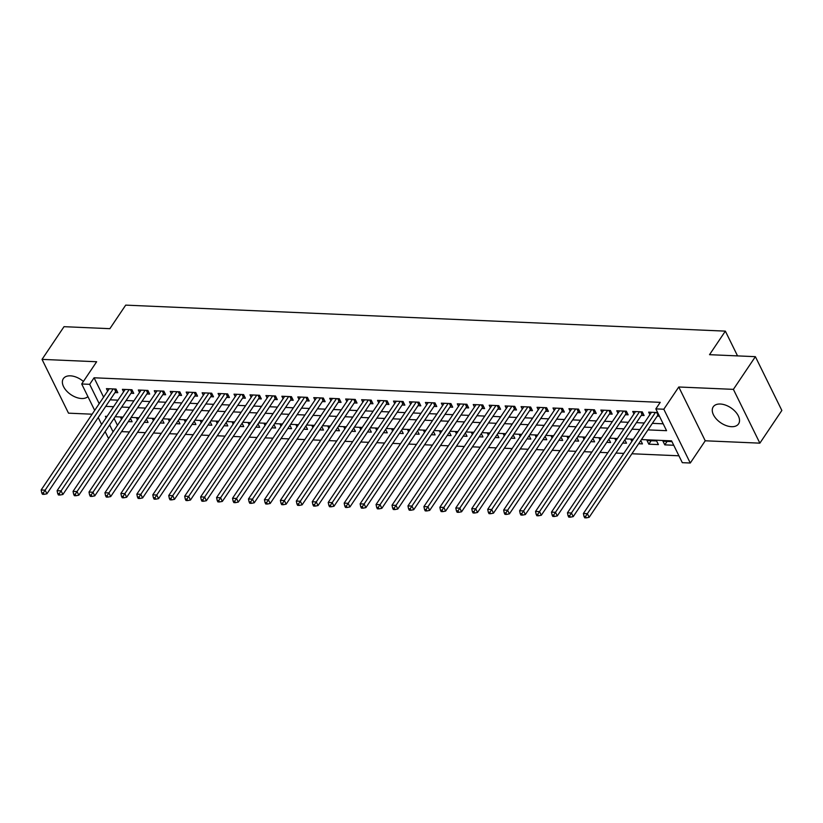 <?xml version="1.0" encoding="UTF-8"?>
<svg xmlns="http://www.w3.org/2000/svg" width="823" height="823" viewBox="0 0 823 823"><rect width="100%" height="100%" fill="white"/><g stroke="black" fill="none" stroke-linecap="round" stroke-linejoin="round"><path stroke-width="1.23" d="M83.401 381.461A15.267 9.043 -146.1 0 0 70.418 375.833A15.267 9.043 -146.1 0 0 63.34 378.652A15.267 9.043 -146.1 0 0 66.57 390.935A15.267 9.043 -146.1 0 0 81.58 398.517A15.267 9.043 -146.1 0 0 87.907 396.593M731.472 426.695A15.267 9.043 -146.1 0 0 738.56 423.876A15.267 9.043 -146.1 0 0 735.33 411.603A15.267 9.043 -146.1 0 0 720.31 404.021A15.267 9.043 -146.1 0 0 713.232 406.84A15.267 9.043 -146.1 0 0 716.463 419.113A15.267 9.043 -146.1 0 0 731.472 426.695M109.068 437.815L108.173 437.774L105.149 431.633M737.542 355.896L725.361 331.134L125.703 305.127L109.871 328.675L64.019 326.68L42.035 359.384L68.504 413.167L92.125 414.195M725.361 331.134L709.529 354.682L755.38 356.668L781.85 410.461L759.866 443.155L733.396 389.361L678.769 386.995L663.811 409.226L690.281 463.02L682.308 462.67L671.578 440.861L641.456 439.564M678.769 386.995L705.239 440.789L759.866 443.155M705.239 440.789L690.281 463.02M121.567 431.622L129.417 431.962M137.513 432.312L145.362 432.661M153.459 433.011L161.308 433.351M169.415 433.7L177.254 434.04M185.36 434.39L193.21 434.729M201.306 435.079L209.155 435.418M217.251 435.779L225.101 436.118M233.207 436.468L241.046 436.807M249.153 437.157L257.002 437.497M265.099 437.846L272.948 438.186M281.044 438.546L288.894 438.885M297 439.235L304.849 439.575M312.946 439.924L320.795 440.264M328.891 440.614L336.741 440.953M344.837 441.303L352.686 441.653M360.793 442.002L368.642 442.342M376.739 442.692L384.588 443.031M392.684 443.381L400.534 443.72M408.63 444.07L416.479 444.41M424.586 444.77L432.435 445.109M440.531 445.459L448.381 445.799M456.477 446.148L464.326 446.488M472.423 446.838L480.272 447.177M488.378 447.537L496.228 447.877M504.324 448.226L512.173 448.566M520.27 448.916L528.119 449.255M536.226 449.605L544.065 449.944M552.171 450.294L560.021 450.644M568.117 450.994L575.966 451.333M584.063 451.683L591.912 452.022M600.018 452.372L607.858 452.712M615.964 453.062L623.813 453.401M631.91 453.761L678.924 455.798M755.38 356.668L733.396 389.361M115.004 392.571L117.792 392.684L116.012 389.053L106.434 388.641L107.648 391.11M130.95 393.26L133.748 393.384L131.958 389.742L122.39 389.33L123.604 391.799M146.906 393.95L149.693 394.073L147.903 390.441L138.336 390.02L139.55 392.489M162.851 394.639L165.639 394.762L163.849 391.131L154.282 390.719L155.496 393.178M178.797 395.338L181.585 395.452L179.805 391.82L170.227 391.409L171.441 393.878M194.742 396.028L197.541 396.151L195.751 392.509L186.183 392.098L187.397 394.567M210.698 396.717L213.486 396.84L211.696 393.209L202.129 392.787L203.343 395.256M226.644 397.406L229.432 397.53L227.642 393.898L218.074 393.476L219.288 395.945M242.59 398.106L245.377 398.219L243.598 394.587L234.02 394.176L235.234 396.635M258.535 398.795L261.333 398.918L259.543 395.277L249.976 394.865L251.19 397.334M274.491 399.484L277.279 399.608L275.489 395.976L265.922 395.554L267.136 398.023M290.437 400.173L293.225 400.297L291.435 396.665L281.867 396.244L283.081 398.713M306.382 400.873L309.17 400.986L307.391 397.355L297.813 396.943L299.027 399.402M322.328 401.562L325.126 401.686L323.336 398.044L313.769 397.632L314.983 400.101M338.284 402.252L341.072 402.375L339.282 398.733L329.714 398.322L330.928 400.791M354.229 402.941L357.017 403.064L355.227 399.433L345.66 399.011L346.874 401.48M370.175 403.63L372.973 403.754L371.183 400.122L361.616 399.711L362.82 402.169M386.121 404.33L388.919 404.443L387.129 400.811L377.562 400.4L378.775 402.869M402.077 405.019L404.865 405.142L403.075 401.501L393.507 401.089L394.721 403.558M418.022 405.708L420.81 405.832L419.02 402.2L409.453 401.778L410.667 404.247M433.968 406.397L436.766 406.521L434.976 402.889L425.409 402.478L426.623 404.937M449.924 407.097L452.712 407.21L450.922 403.579L441.354 403.167L442.568 405.626M465.869 407.786L468.657 407.91L466.867 404.268L457.3 403.856L458.514 406.325M481.815 408.475L484.603 408.599L482.813 404.967L473.246 404.546L474.459 407.015M497.761 409.165L500.559 409.288L498.769 405.657L489.201 405.235L490.415 407.704M513.717 409.864L516.505 409.977L514.714 406.346L505.147 405.934L506.361 408.393M529.662 410.554L532.45 410.677L530.66 407.035L521.093 406.624L522.307 409.093M545.608 411.243L548.396 411.366L546.616 407.724L537.038 407.313L538.252 409.782M561.553 411.932L564.352 412.056L562.562 408.424L552.994 408.002L554.208 410.471M577.509 412.621L580.297 412.745L578.507 409.113L568.94 408.702L570.154 411.161M593.455 413.321L596.243 413.434L594.453 409.803L584.886 409.391L586.099 411.86M609.401 414.01L612.189 414.134L610.409 410.492L600.831 410.08L602.045 412.549M625.346 414.699L628.144 414.823L626.354 411.191L616.787 410.77L618.001 413.239M641.302 415.389L644.09 415.512L642.3 411.881L632.733 411.469L633.947 413.928M667.103 441.416L664.778 444.862L673.739 445.253M651.158 440.716L648.833 444.173L658.4 444.595L656.61 440.953L647.043 440.542L648.833 444.173M638.648 443.731L642.444 443.895L640.798 440.542M622.702 443.041L626.498 443.206L624.852 439.852M606.757 442.352L610.553 442.517L608.897 439.163M590.811 441.663L594.607 441.828L592.951 438.464M574.855 440.963L578.651 441.128L577.005 437.774M558.91 440.274L562.706 440.439L561.06 437.085M542.964 439.585L546.76 439.749L545.104 436.396M527.018 438.896L530.814 439.06L529.158 435.706M511.062 438.196L514.859 438.361L513.213 435.007M495.117 437.507L498.913 437.671L497.267 434.318M479.171 436.818L482.967 436.982L481.311 433.628M463.215 436.128L467.022 436.293L465.365 432.939M447.27 435.439L451.066 435.604L449.42 432.24M431.324 434.739L435.12 434.904L433.474 431.55M415.378 434.05L419.174 434.215L417.518 430.861M399.422 433.361L403.229 433.526L401.573 430.172M383.477 432.672L387.273 432.836L385.627 429.472M367.531 431.972L371.327 432.137L369.681 428.783M351.586 431.283L355.382 431.447L353.725 428.094M335.63 430.594L339.436 430.758L337.78 427.404M319.684 429.904L323.48 430.069L321.834 426.705M303.738 429.205L307.535 429.369L305.878 426.016M287.793 428.516L291.589 428.68L289.933 425.326M271.837 427.826L275.633 427.991L273.987 424.637M255.891 427.137L259.687 427.302L258.041 423.948M239.946 426.448L243.742 426.612L242.085 423.248M224 425.748L227.796 425.913L226.14 422.559M208.044 425.059L211.84 425.224L210.194 421.87M192.098 424.37L195.895 424.534L194.249 421.181M176.153 423.68L179.949 423.845L178.293 420.481M160.207 422.981L164.003 423.145L162.347 419.792M144.251 422.292L148.047 422.456L146.401 419.102M114.058 418.393L117.463 425.326M671.949 441.622L662.988 441.231L664.778 444.862M632.877 439.924L631.087 439.852L631.869 441.426M616.931 439.235L615.141 439.153L615.923 440.737M600.975 438.546L599.195 438.464L599.967 440.048M585.03 437.857L583.25 437.774L584.021 439.348M569.084 437.157L567.294 437.085L568.076 438.659M553.138 436.468L551.348 436.396L552.13 437.97M537.182 435.779L535.403 435.696L536.174 437.28M521.237 435.089L519.457 435.007L520.229 436.581M505.291 434.39L503.501 434.318L504.283 435.892M489.346 433.7L487.555 433.628L488.337 435.202M473.39 433.011L471.61 432.929L472.381 434.513M457.444 432.322L455.664 432.24L456.436 433.814M441.498 431.622L439.708 431.55L440.49 433.124M425.553 430.933L423.763 430.861L424.545 432.435M409.597 430.244L407.817 430.162L408.589 431.746M393.651 429.555L391.871 429.472L392.643 431.057M377.706 428.865L375.916 428.783L376.697 430.357M361.75 428.166L359.97 428.094L360.741 429.668M345.804 427.476L344.024 427.404L344.796 428.978M329.858 426.787L328.079 426.705L328.85 428.289M313.913 426.098L312.123 426.016L312.905 427.59M297.957 425.398L296.177 425.326L296.949 426.9M282.011 424.709L280.231 424.637L281.003 426.211M266.066 424.02L264.276 423.938L265.057 425.522M250.12 423.331L248.33 423.248L249.112 424.822M234.164 422.631L232.384 422.559L233.156 424.133M218.218 421.942L216.439 421.87L217.21 423.444M202.273 421.253L200.483 421.17L201.265 422.755M186.327 420.563L184.537 420.481L185.319 422.055M170.371 419.864L168.592 419.792L169.363 421.366M154.426 419.174L152.646 419.102L153.417 420.676M138.48 418.485L136.69 418.413L137.472 419.987M122.534 417.796L120.744 417.714L121.526 419.298M130.456 418.413L132.102 421.767L128.306 421.602M647.968 429.884L666.568 430.686L655.838 408.877L660.241 402.344L94.079 377.788L103.595 397.139M110.128 399.824L117.967 400.163M126.073 400.513L133.923 400.863M142.019 401.213L149.868 401.552M157.965 401.902L165.814 402.241M173.92 402.591L181.77 402.931M189.866 403.28L197.715 403.63M205.812 403.98L213.661 404.319M221.757 404.669L229.607 405.009M237.713 405.358L245.563 405.698M253.659 406.048L261.508 406.387M269.605 406.747L277.454 407.087M285.55 407.436L293.399 407.776M301.506 408.126L309.355 408.465M317.452 408.815L325.301 409.154M333.397 409.515L341.247 409.854M349.343 410.204L357.192 410.543M365.299 410.893L373.148 411.233M381.244 411.582L389.094 411.922M397.19 412.272L405.039 412.621M413.146 412.971L420.985 413.311M429.092 413.66L436.941 414M445.037 414.35L452.887 414.689M460.983 415.039L468.832 415.378M476.939 415.738L484.778 416.078M492.884 416.428L500.734 416.767M508.83 417.117L516.679 417.456M524.776 417.806L532.625 418.146M540.732 418.506L548.571 418.845M556.677 419.195L564.527 419.535M572.623 419.884L580.472 420.224M588.568 420.574L596.418 420.913M604.524 421.263L612.374 421.613M620.47 421.962L628.319 422.302M636.416 422.652L644.265 422.991M652.361 423.341L663.184 423.814M657.649 412.549L648.678 412.158L649.892 414.627M657.248 416.088L659.429 416.181M94.686 410.379L81.703 383.981L96.651 361.75L42.035 359.384M81.703 383.981L89.676 384.331L99.202 403.671M94.079 377.788L89.676 384.331M655.838 408.877L663.811 409.226M101.63 424.473L98.215 417.539M107.062 416.387L105.416 416.315L106.136 417.765M109.654 424.925L113.07 431.859M633.36 439.204L625.511 438.865M617.415 438.515L609.565 438.175M601.459 437.826L593.609 437.486M585.513 437.136L577.664 436.797M569.567 436.437L561.718 436.097M553.622 435.748L545.772 435.408M537.666 435.058L529.817 434.719M521.72 434.369L513.871 434.03M505.775 433.67L497.925 433.33M489.829 432.98L481.98 432.641M473.873 432.291L466.024 431.952M457.927 431.602L450.078 431.262M441.982 430.913L434.133 430.563M426.036 430.213L418.187 429.873M410.08 429.524L402.231 429.184M394.135 428.834L386.285 428.495M378.189 428.145L370.34 427.806M362.233 427.446L354.394 427.106M346.288 426.756L338.438 426.417M330.342 426.067L322.493 425.728M314.396 425.378L306.547 425.038M298.44 424.678L290.601 424.339M282.495 423.989L274.645 423.65M266.549 423.3L258.7 422.96M250.603 422.611L242.754 422.271M234.648 421.921L226.809 421.571M218.702 421.222L210.853 420.882M202.756 420.532L194.907 420.193M186.811 419.843L178.961 419.504M170.855 419.154L163.005 418.814M154.909 418.454L147.06 418.115M138.964 417.765L131.114 417.426M123.018 417.076L115.169 416.736M105.725 406.367L113.574 406.706M121.67 407.056L129.52 407.395M137.626 407.745L145.476 408.085M153.572 408.445L161.421 408.784M169.517 409.134L177.367 409.473M185.463 409.823L193.312 410.163M201.419 410.512L209.268 410.852M217.365 411.212L225.214 411.551M233.31 411.901L241.16 412.241M249.256 412.59L257.105 412.93M265.212 413.28L273.061 413.619M281.157 413.969L289.007 414.319M297.103 414.669L304.952 415.008M313.049 415.358L320.898 415.697M329.005 416.047L336.854 416.387M344.95 416.736L352.8 417.076M360.896 417.436L368.745 417.775M376.852 418.125L384.691 418.465M392.797 418.814L400.647 419.154M408.743 419.504L416.592 419.843M424.689 420.203L432.538 420.543M440.644 420.892L448.484 421.232M456.59 421.582L464.439 421.921M472.536 422.271L480.385 422.611M488.481 422.96L496.331 423.31M504.437 423.66L512.276 423.999M520.383 424.349L528.232 424.689M536.329 425.038L544.178 425.378M552.274 425.728L560.124 426.067M568.23 426.427L576.079 426.767M584.176 427.116L592.025 427.456M600.121 427.806L607.971 428.145M616.067 428.495L623.916 428.834M632.023 429.195L639.872 429.534M655.458 412.446L587.375 513.675L583.394 513.501L651.466 412.282M658.565 414.411L658.39 414.555A1.955 1.101 -26.2 0 0 657.947 415.039L589.165 517.307L587.375 513.675L585.575 516.412L583.98 516.35L584.7 517.801L586.295 517.873L585.575 516.412M586.295 517.873L589.165 517.307M583.394 513.501L583.98 516.35M639.512 411.757L571.429 512.986L567.448 512.811L635.521 411.582M643.03 413.372L642.444 413.866A1.955 1.101 -26.2 0 0 642.002 414.35L573.22 516.618L571.429 512.986L569.629 515.723L568.035 515.651L568.744 517.111L570.339 517.173L569.629 515.723M570.339 517.173L573.22 516.618M567.448 512.811L568.035 515.651M623.567 411.068L555.484 512.297L551.492 512.122L619.575 410.893M627.085 412.673L626.498 413.167A1.955 1.101 -26.2 0 0 626.056 413.65L557.274 515.928L555.484 512.297L553.684 515.033L552.089 514.961L552.799 516.422L554.393 516.484L553.684 515.033M554.393 516.484L557.274 515.928M551.492 512.122L552.089 514.961M607.611 410.379L539.538 511.597L535.547 511.433L603.629 410.204M611.139 411.984L610.553 412.477A1.955 1.101 -26.2 0 0 610.11 412.961L541.318 515.239L539.538 511.597L537.728 514.344L536.133 514.272L536.853 515.723L538.448 515.795L537.728 514.344M538.448 515.795L541.318 515.239M535.547 511.433L536.133 514.272M591.665 409.679L523.582 510.908L519.601 510.733L587.673 409.515M595.194 411.294L594.597 411.788A1.955 1.101 -26.2 0 0 594.155 412.272L525.372 514.55L523.582 510.908L521.782 513.645L520.187 513.583L520.908 515.033L522.502 515.105L521.782 513.645M522.502 515.105L525.372 514.55M519.601 510.733L520.187 513.583M575.719 408.99L507.637 510.219L503.655 510.044L571.728 408.815M579.238 410.605L578.651 411.099A1.955 1.101 -26.2 0 0 578.209 411.582L509.427 513.85L507.637 510.219L505.836 512.955L504.242 512.894L504.952 514.344L506.546 514.416L505.836 512.955M506.546 514.416L509.427 513.85M503.655 510.044L504.242 512.894M559.774 408.301L491.691 509.53L487.7 509.355L555.782 408.126M563.292 409.905L562.706 410.41A1.955 1.101 -26.2 0 0 562.263 410.893L493.481 513.161L491.691 509.53L489.891 512.266L488.296 512.194L489.006 513.655L490.601 513.717L489.891 512.266M490.601 513.717L493.481 513.161M487.7 509.355L488.296 512.194M543.818 407.611L475.745 508.84L471.754 508.665L539.837 407.436M547.346 409.216L546.76 409.71A1.955 1.101 -26.2 0 0 546.307 410.193L477.525 512.472L475.745 508.84L473.935 511.577L472.34 511.505L473.06 512.955L474.655 513.027L473.935 511.577M474.655 513.027L477.525 512.472M471.754 508.665L472.34 511.505M527.872 406.912L459.79 508.141L455.808 507.976L523.881 406.747M531.401 408.527L530.804 409.021A1.955 1.101 -26.2 0 0 530.362 409.504L461.58 511.783L459.79 508.141L457.989 510.888L456.395 510.816L457.115 512.266L458.709 512.338L457.989 510.888M458.709 512.338L461.58 511.783M455.808 507.976L456.395 510.816M511.927 406.223L443.844 507.452L439.852 507.277L507.935 406.048M515.445 407.838L514.859 408.331A1.955 1.101 -26.2 0 0 514.416 408.815L445.634 511.083L443.844 507.452L442.044 510.188L440.449 510.126L441.159 511.577L442.753 511.649L442.044 510.188M442.753 511.649L445.634 511.083M439.852 507.277L440.449 510.126M495.971 405.533L427.898 506.762L423.907 506.587L491.989 405.358M499.499 407.148L498.913 407.642A1.955 1.101 -26.2 0 0 498.471 408.126L429.688 510.394L427.898 506.762L426.098 509.499L424.503 509.427L425.213 510.888L426.808 510.949L426.098 509.499M426.808 510.949L429.688 510.394M423.907 506.587L424.503 509.427M480.025 404.844L411.953 506.073L407.961 505.898L476.044 404.669M483.554 406.449L482.967 406.943A1.955 1.101 -26.2 0 0 482.515 407.426L413.732 509.704L411.953 506.073L410.142 508.809L408.547 508.737L409.268 510.188L410.862 510.26L410.142 508.809M410.862 510.26L413.732 509.704M407.961 505.898L408.547 508.737M464.079 404.155L395.997 505.373L392.015 505.209L460.088 403.98M467.598 405.76L467.011 406.253A1.955 1.101 -26.2 0 0 466.569 406.737L397.787 509.015L395.997 505.373L394.196 508.12L392.602 508.048L393.322 509.499L394.917 509.571L394.196 508.12M394.917 509.571L397.787 509.015M392.015 505.209L392.602 508.048M448.134 403.455L380.051 504.684L376.06 504.509L444.142 403.28M451.652 405.07L451.066 405.564A1.955 1.101 -26.2 0 0 450.623 406.048L381.841 508.316L380.051 504.684L378.251 507.421L376.656 507.359L377.366 508.809L378.961 508.881L378.251 507.421M378.961 508.881L381.841 508.316M376.06 504.509L376.656 507.359M432.178 402.766L364.105 503.995L360.114 503.82L428.197 402.591M435.706 404.381L435.12 404.875A1.955 1.101 -26.2 0 0 434.678 405.358L365.896 507.626L364.105 503.995L362.295 506.731L360.7 506.659L361.42 508.12L363.015 508.182L362.295 506.731M363.015 508.182L365.896 507.626M360.114 503.82L360.7 506.659M416.232 402.077L348.16 503.306L344.168 503.131L412.251 401.902M419.761 403.681L419.174 404.175A1.955 1.101 -26.2 0 0 418.722 404.659L349.94 506.937L348.16 503.306L346.349 506.042L344.755 505.97L345.475 507.431L347.069 507.493L346.349 506.042M347.069 507.493L349.94 506.937M344.168 503.131L344.755 505.97M400.287 401.387L332.204 502.606L328.223 502.442L396.295 401.213M403.805 402.992L403.219 403.486A1.955 1.101 -26.2 0 0 402.776 403.97L333.994 506.248L332.204 502.606L330.404 505.353L328.809 505.281L329.519 506.731L331.124 506.803L330.404 505.353M331.124 506.803L333.994 506.248M328.223 502.442L328.809 505.281M384.341 400.688L316.258 501.917L312.267 501.742L380.349 400.523M387.859 402.303L387.273 402.797A1.955 1.101 -26.2 0 0 386.831 403.28L318.048 505.559L316.258 501.917L314.458 504.653L312.863 504.592L313.573 506.042L315.168 506.114L314.458 504.653M315.168 506.114L318.048 505.559M312.267 501.742L312.863 504.592M368.385 399.999L300.313 501.228L296.321 501.053L364.404 399.824M371.914 401.614L371.327 402.108A1.955 1.101 -26.2 0 0 370.885 402.591L302.103 504.859L300.313 501.228L298.502 503.964L296.908 503.892L297.628 505.353L299.222 505.425L298.502 503.964M299.222 505.425L302.103 504.859M296.321 501.053L296.908 503.892M352.439 399.309L284.357 500.538L280.376 500.363L348.458 399.134M355.968 400.914L355.371 401.418A1.955 1.101 -26.2 0 0 354.929 401.902L286.147 504.17L284.357 500.538L282.556 503.275L280.962 503.203L281.682 504.664L283.277 504.725L282.556 503.275M283.277 504.725L286.147 504.17M280.376 500.363L280.962 503.203M336.494 398.62L268.411 499.849L264.43 499.674L332.502 398.445M340.012 400.225L339.426 400.719A1.955 1.101 -26.2 0 0 338.983 401.202L270.201 503.481L268.411 499.849L266.611 502.586L265.016 502.514L265.726 503.964L267.321 504.036L266.611 502.586M267.321 504.036L270.201 503.481M264.43 499.674L265.016 502.514M320.548 397.921L252.466 499.149L248.474 498.975L316.557 397.756M324.067 399.536L323.48 400.029A1.955 1.101 -26.2 0 0 323.038 400.513L254.256 502.791L252.466 499.149L250.665 501.896L249.071 501.824L249.781 503.275L251.375 503.347L250.665 501.896M251.375 503.347L254.256 502.791M248.474 498.975L249.071 501.824M304.592 397.231L236.52 498.46L232.528 498.285L300.611 397.056M308.121 398.846L307.535 399.34A1.955 1.101 -26.2 0 0 307.092 399.824L238.31 502.092L236.52 498.46L234.709 501.197L233.115 501.135L233.835 502.586L235.429 502.658L234.709 501.197M235.429 502.658L238.31 502.092M232.528 498.285L233.115 501.135M288.647 396.542L220.564 497.771L216.583 497.596L284.665 396.367M292.175 398.157L291.579 398.651A1.955 1.101 -26.2 0 0 291.136 399.134L222.354 501.402L220.564 497.771L218.764 500.507L217.169 500.435L217.889 501.896L219.484 501.958L218.764 500.507M219.484 501.958L222.354 501.402M216.583 497.596L217.169 500.435M272.701 395.853L204.618 497.082L200.637 496.907L268.709 395.678M276.219 397.458L275.633 397.951A1.955 1.101 -26.2 0 0 275.191 398.435L206.408 500.713L204.618 497.082L202.818 499.818L201.224 499.746L201.933 501.197L203.528 501.269L202.818 499.818M203.528 501.269L206.408 500.713M200.637 496.907L201.224 499.746M256.755 395.163L188.673 496.382L184.681 496.218L252.764 394.989M260.274 396.768L259.687 397.262A1.955 1.101 -26.2 0 0 259.245 397.746L190.463 500.024L188.673 496.382L186.872 499.129L185.278 499.057L185.988 500.507L187.582 500.579L186.872 499.129M187.582 500.579L190.463 500.024M184.681 496.218L185.278 499.057M240.8 394.464L172.727 495.693L168.736 495.518L236.818 394.289M244.328 396.079L243.742 396.573A1.955 1.101 -26.2 0 0 243.299 397.056L174.507 499.324L172.727 495.693L170.917 498.429L169.322 498.368L170.042 499.818L171.637 499.89L170.917 498.429M171.637 499.89L174.507 499.324M168.736 495.518L169.322 498.368M224.854 393.775L156.771 495.004L152.79 494.829L220.862 393.6M228.383 395.39L227.786 395.884A1.955 1.101 -26.2 0 0 227.343 396.367L158.561 498.635L156.771 495.004L154.971 497.74L153.376 497.668L154.096 499.129L155.691 499.191L154.971 497.74M155.691 499.191L158.561 498.635M152.79 494.829L153.376 497.668M208.908 393.085L140.826 494.314L136.844 494.139L204.917 392.91M212.427 394.69L211.84 395.184A1.955 1.101 -26.2 0 0 211.398 395.668L142.616 497.946L140.826 494.314L139.025 497.051L137.431 496.979L138.141 498.429L139.735 498.501L139.025 497.051M139.735 498.501L142.616 497.946M136.844 494.139L137.431 496.979M192.963 392.396L124.88 493.615L120.888 493.45L188.971 392.221M196.481 394.001L195.895 394.495A1.955 1.101 -26.2 0 0 195.452 394.978L126.67 497.257L124.88 493.615L123.08 496.362L121.485 496.29L122.195 497.74L123.789 497.812L123.08 496.362M123.789 497.812L126.67 497.257M120.888 493.45L121.485 496.29M177.007 391.697L108.934 492.926L104.943 492.751L173.025 391.532M180.535 393.312L179.949 393.806A1.955 1.101 -26.2 0 0 179.507 394.289L110.714 496.567L108.934 492.926L107.124 495.662L105.529 495.6L106.249 497.051L107.844 497.123L107.124 495.662M107.844 497.123L110.714 496.567M104.943 492.751L105.529 495.6M161.061 391.007L92.978 492.236L88.997 492.061L157.07 390.832M164.59 392.622L163.993 393.116A1.955 1.101 -26.2 0 0 163.551 393.6L94.768 495.868L92.978 492.236L91.178 494.973L89.584 494.901L90.304 496.362L91.898 496.434L91.178 494.973M91.898 496.434L94.768 495.868M88.997 492.061L89.584 494.901M145.115 390.318L77.033 491.547L73.052 491.372L141.124 390.143M148.634 391.923L148.047 392.427A1.955 1.101 -26.2 0 0 147.605 392.9L78.823 495.179L77.033 491.547L75.232 494.284L73.638 494.212L74.348 495.672L75.942 495.734L75.232 494.284M75.942 495.734L78.823 495.179M73.052 491.372L73.638 494.212M129.16 389.629L61.087 490.858L57.096 490.683L125.178 389.454M132.688 391.234L132.102 391.727A1.955 1.101 -26.2 0 0 131.659 392.211L62.877 494.489L61.087 490.858L59.287 493.594L57.692 493.522L58.402 494.973L59.997 495.045L59.287 493.594M59.997 495.045L62.877 494.489M57.096 490.683L57.692 493.522M113.214 388.929L45.142 490.158L41.15 489.983L109.233 388.765M116.743 390.544L116.156 391.038A1.955 1.101 -26.2 0 0 115.704 391.522L46.921 493.8L45.142 490.158L43.331 492.895L41.736 492.833L42.457 494.284L44.051 494.356L43.331 492.895M44.051 494.356L46.921 493.8M41.15 489.983L41.736 492.833M657.402 412.539L658.39 414.555M656.703 412.508L657.947 415.039M641.456 411.839L642.444 413.866M640.757 411.809L642.002 414.35M625.501 411.15L626.498 413.167M624.811 411.119L626.056 413.65M609.555 410.461L610.553 412.477M608.855 410.43L610.11 412.961M593.609 409.772L594.597 411.788M592.91 409.741L594.155 412.272M577.653 409.072L578.651 411.099M576.964 409.041L578.209 411.582M561.708 408.383L562.706 410.41M561.019 408.352L562.263 410.893M545.762 407.694L546.76 409.71M545.063 407.663L546.307 410.193M529.817 407.004L530.804 409.021M529.117 406.974L530.362 409.504M513.861 406.305L514.859 408.331M513.171 406.274L514.416 408.815M497.915 405.616L498.913 407.642M497.215 405.585L498.471 408.126M481.969 404.926L482.967 406.943M481.27 404.895L482.515 407.426M466.024 404.237L467.011 406.253M465.324 404.206L466.569 406.737M450.068 403.537L451.066 405.564M449.379 403.517L450.623 406.048M434.122 402.848L435.12 404.875M433.423 402.817L434.678 405.358M418.177 402.159L419.174 404.175M417.477 402.128L418.722 404.659M402.231 401.47L403.219 403.486M401.531 401.439L402.776 403.97M386.275 400.78L387.273 402.797M385.586 400.75L386.831 403.28M370.329 400.081L371.327 402.108M369.63 400.05L370.885 402.591M354.384 399.392L355.371 401.418M353.684 399.361L354.929 401.902M338.438 398.702L339.426 400.719M337.739 398.671L338.983 401.202M322.482 398.013L323.48 400.029M321.793 397.982L323.038 400.513M306.537 397.314L307.535 399.34M305.837 397.283L307.092 399.824M290.591 396.624L291.579 398.651M289.891 396.593L291.136 399.134M274.645 395.935L275.633 397.951M273.946 395.904L275.191 398.435M258.689 395.246L259.687 397.262M258 395.215L259.245 397.746M242.744 394.546L243.742 396.573M242.044 394.526L243.299 397.056M226.798 393.857L227.786 395.884M226.099 393.826L227.343 396.367M210.842 393.168L211.84 395.184M210.153 393.137L211.398 395.668M194.897 392.478L195.895 394.495M194.207 392.448L195.452 394.978M178.951 391.789L179.949 393.806M178.252 391.758L179.507 394.289M163.005 391.09L163.993 393.116M162.306 391.059L163.551 393.6M147.05 390.4L148.047 392.427M146.36 390.369L147.605 392.9M131.104 389.711L132.102 391.727M130.415 389.68L131.659 392.211M115.158 389.022L116.156 391.038M114.459 388.991L115.704 391.522"/></g></svg>
